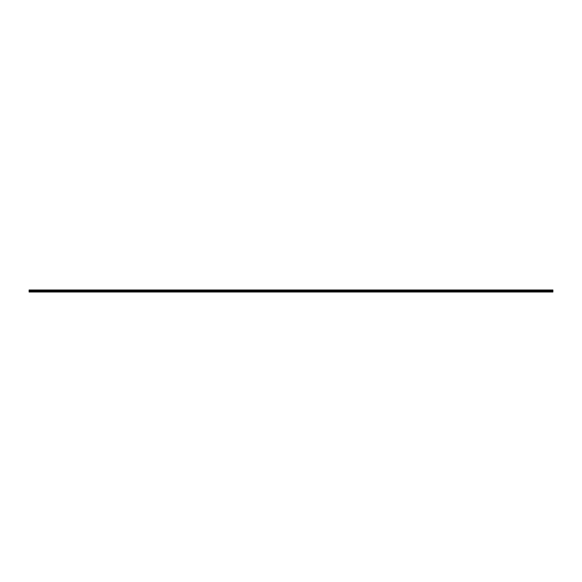 <?xml version="1.0" encoding="UTF-8"?>
<svg xmlns="http://www.w3.org/2000/svg" width="582" height="582" viewBox="0 0 582 582"><rect width="100%" height="100%" fill="white"/><g stroke="black" fill="none" stroke-linecap="round" stroke-linejoin="round"><path stroke-width="0.44" stroke-dasharray="2.91 2.18" d="M552.9 290.716L552.9 292.011L29.1 292.011L552.9 291.749L29.1 291.749L29.1 289.989L29.1 291.64L29.1 289.989L552.9 289.989L552.9 291.64L552.9 289.989L29.1 289.989L552.9 289.989L552.9 290.716L29.1 290.716M552.9 291.64L29.1 291.64L552.9 291.64M552.9 291.749L29.1 291.749M552.9 290.782L29.1 290.782L552.9 290.782M552.9 290.855L29.1 290.855M552.9 290.629L29.1 290.629L552.9 290.629M552.9 290.192L29.1 290.192L552.9 290.192"/><path stroke-width="0.87" d="M29.1 290.716L29.1 292.011L552.9 292.011L552.9 289.989L29.1 289.989L29.1 290.716L552.9 290.716M29.1 291.749L552.9 291.749M29.1 290.855L552.9 290.855"/></g></svg>
